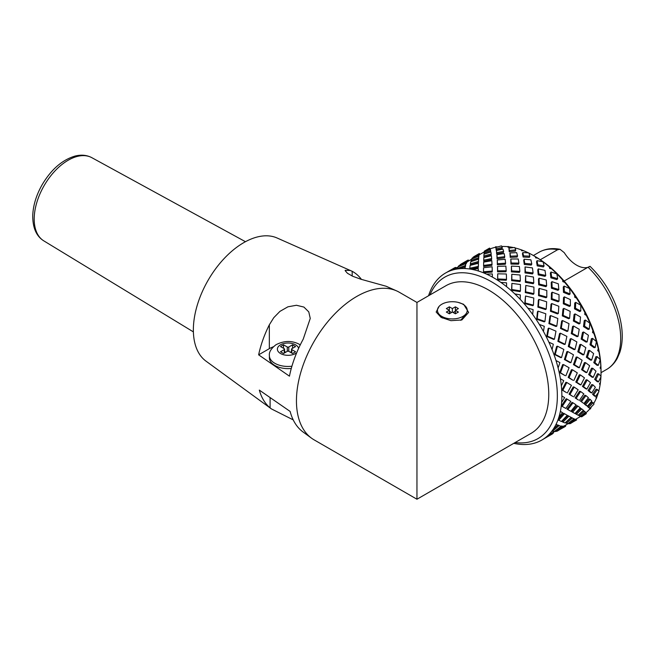 <?xml version="1.0" encoding="UTF-8"?>
<svg xmlns="http://www.w3.org/2000/svg" width="655" height="655" viewBox="0 0 655 655"><rect width="100%" height="100%" fill="white"/><g stroke="black" fill="none" stroke-linecap="round" stroke-linejoin="round"><path stroke-width="0.98" d="M587.764 267.387A26.626 15.376 60 0 1 564.266 252.683L560.074 249.318L557.683 249.694A67.637 39.054 -120 0 0 539.049 252.249C545.255 248.769 552.263 247.786 560.074 249.318M590.049 266.348C604.54 280.528 614.431 297.46 619.72 317.126C623.052 330.464 623.093 342.221 619.827 352.415L617.403 358.072C614.767 362.985 611.197 366.767 606.686 369.404A67.637 39.054 -120 0 0 588.051 267.224C590.327 266.135 590.638 266.053 589.001 266.962M540.293 259.732L557.683 249.694M588.051 267.224L564.135 281.036M461.971 318.993A69.234 39.971 60 0 1 462.414 319.255M441.814 316.406A14.909 8.613 180 0 1 438.744 313.827A14.909 8.613 180 0 1 452.359 301.709A14.909 8.613 180 0 1 465.967 313.827A14.909 8.613 180 0 1 441.814 316.406M449.346 306.835L446.333 308.579L449.346 310.314L446.333 312.058L449.346 313.794L452.359 312.058L455.372 313.794L458.385 312.058L455.372 310.314L458.385 308.579L455.372 306.835L452.359 308.579L449.346 306.835L449.346 313.794M451.606 312.492L449.346 311.182M452.359 312.058L452.359 308.579M455.372 311.182L453.113 312.492M455.372 313.794L455.372 306.835M533.62 255.647L535.127 256.514A93.198 53.808 60 0 1 601.028 370.665L601.028 372.4A95.327 55.036 -120 0 0 600.962 368.88L600.823 366.178A95.327 55.036 -120 0 0 598.866 351.571L598.252 348.689A95.327 55.036 -120 0 0 593.913 333.477L592.857 330.546A95.327 55.036 -120 0 0 586.323 315.382L584.882 312.525A95.327 55.036 -120 0 0 576.433 298.082L574.656 295.421A95.327 55.036 -120 0 0 564.675 282.33L562.637 279.98A95.327 55.036 -120 0 0 551.559 268.812L549.357 266.88A95.327 55.036 -120 0 0 537.657 258.119L535.381 256.695A95.327 55.036 -120 0 0 533.62 255.647A95.327 55.036 -120 0 0 528.896 253.108M497.972 246.837A95.327 55.036 -120 0 0 497.333 246.935L495.598 246.747L495.442 247.295A95.327 55.036 -120 0 0 489.94 248.982M513.512 247.582A95.327 55.036 -120 0 0 509.934 246.935L507.822 246.681A95.327 55.036 -120 0 0 501.853 246.493M528.307 252.822A95.327 55.036 -120 0 0 523.574 250.718L521.339 249.858A95.327 55.036 -120 0 0 514.953 247.917M598.736 391.223A95.327 55.036 -120 0 0 598.891 390.609A95.327 55.036 -120 0 0 600.119 384.632L600.455 382.233A95.327 55.036 -120 0 0 600.913 376.952M600.938 376.347A95.327 55.036 -120 0 0 601.028 372.4M593.659 403.546A95.327 55.036 -120 0 0 596.369 398.15L597.163 396.152A95.327 55.036 -120 0 0 598.359 392.558M585.832 412.863A95.327 55.036 -120 0 0 589.877 408.851L590.417 408.949L591.097 407.336A95.327 55.036 -120 0 0 591.768 406.436M589.877 408.851L590.417 408.949M596.369 398.15L595.935 397.642L596.746 397.929M600.119 384.632L599.456 383.92L600.291 384.1M600.962 368.88L600.062 368.012L600.897 368.077M598.866 351.571L597.728 350.622L598.547 350.548M593.913 333.477L592.554 332.494L593.34 332.29M586.323 315.382L584.768 314.441L585.496 314.097M576.433 298.082L574.713 297.231L575.36 296.764M564.675 282.33L562.825 281.634L563.382 281.052M551.559 268.812L549.619 268.321L550.085 267.641M537.657 258.119L535.684 257.873L536.036 257.12M523.574 250.718L521.617 250.759L521.871 249.948M509.934 246.935L508.043 247.279L508.19 246.436M497.333 246.935L495.54 247.59L495.598 246.747M508.043 247.279L507.822 246.681M521.617 250.759L521.339 249.858M535.684 257.873L535.381 256.695M549.619 268.321L549.357 266.88M562.825 281.634L562.637 279.98M574.713 297.231L574.656 295.421M584.768 314.441L584.882 312.525M592.554 332.494L592.857 330.546M597.728 350.622L598.252 348.689M600.062 368.012L600.823 366.178M599.456 383.92L600.455 382.233M595.935 397.642L597.163 396.152M589.656 408.589L591.097 407.336M465.009 266.921A187.731 184.538 -141.5 0 0 459.671 268.689A96.4 55.659 60 0 1 464.763 268.558A187.731 17.726 -99.6 0 1 465.009 266.921L465.206 267.985A185.611 17.529 80.4 0 0 465.107 268.575M478.265 268.534A187.731 180.035 -168.5 0 0 472.697 269.524A96.4 55.659 60 0 1 478.232 270.949A187.731 4.577 -92.1 0 1 478.265 268.534L478.314 269.573A185.611 4.528 87.9 0 0 478.289 270.965M560.369 411.406A185.611 3.185 31.4 0 0 561.638 412.118L562.522 412.666A187.731 3.226 -148.6 0 1 560.361 411.455A96.4 55.659 60 0 1 558.928 417.047A96.4 55.659 60 0 1 555.948 424.546A96.4 55.659 60 0 1 553.385 429A96.4 55.659 60 0 1 548.808 434.666A96.4 55.659 60 0 1 545.238 437.794A96.4 55.659 60 0 1 539.27 441.38A96.4 55.659 60 0 1 534.84 443.042A96.4 55.659 60 0 1 527.733 444.377A96.4 55.659 60 0 1 522.641 444.499A96.4 55.659 60 0 1 514.707 443.533A96.4 55.659 60 0 1 513.774 443.337M567.852 409.596L566.968 409.048L572.028 402.399L573.01 402.825L567.852 409.596L570.849 411.266L576.081 404.847L573.01 402.825M580.371 401.31L584.833 395.26L585.963 395.604L581.403 401.769L583.933 403.513L581.403 401.769M592.57 394.261L596.107 389.217L597.36 389.479L593.741 394.646L595.583 396.398L594.372 395.98L592.57 394.261L593.741 394.646M556.087 424.268A185.611 16.522 38.9 0 0 556.709 424.522L557.544 425.21A187.731 16.711 -141.1 0 1 555.948 424.546M562.219 406.411L561.4 405.895L566.19 398.731L567.099 399.116L562.219 406.411L565.805 408.442L570.832 401.433L567.099 399.116M566.428 392.582L562.006 389.987L565.895 382.291L566.796 382.487L562.833 390.323L566.428 392.582M572.855 396.48L569.039 394.146L573.223 386.876L574.206 387.121L569.948 394.531L572.855 396.48M578.349 399.968L575.18 397.937L579.569 391.215L580.625 391.51L576.163 398.363L578.349 399.968M564.987 375.569L559.673 372.589L562.67 364.589L563.529 364.581L560.475 372.736L564.987 375.569M572.879 380.219L568.172 377.403L571.471 369.715L572.429 369.764L569.072 377.599L572.879 380.219M579.814 384.632L575.786 382.029L579.307 374.791L580.355 374.906L576.777 382.274L580.879 384.927L579.814 384.632M585.742 388.759L582.442 386.409L586.086 379.769L587.216 379.933L583.499 386.704L586.864 389.103L585.742 388.759M590.605 392.558L588.059 390.503L591.711 384.591L592.914 384.812L589.181 390.847L591.776 392.935L590.605 392.558M560.672 357.589L554.498 354.47L556.668 346.397L557.446 346.192L555.243 354.404L561.532 357.581L560.672 357.589M569.965 362.616L564.397 359.546L566.845 351.678L567.746 351.522L565.257 359.546L570.923 362.673L569.965 362.616M578.34 367.602L573.452 364.63L576.122 357.106L577.129 357.016L574.41 364.688L579.388 367.709L578.34 367.602M585.701 372.466L581.575 369.666L584.383 362.641L585.488 362.608L582.623 369.78L586.831 372.63L585.701 372.466M591.997 377.165L588.665 374.594L591.53 368.216L592.718 368.249L589.795 374.758L593.193 377.378L591.997 377.165M597.163 381.636L594.65 379.368L597.466 373.8L598.719 373.89L595.837 379.581L598.416 381.906L597.163 381.636M553.655 339.421L546.712 336.408L548.137 328.523L548.825 328.114L547.375 336.146L554.441 339.216L553.655 339.421M564.258 344.448L557.88 341.361L559.55 333.542L560.369 333.19L558.666 341.149L565.159 344.293L564.258 344.448M573.985 349.606L568.278 346.511L570.153 338.922L571.086 338.627L569.179 346.364L574.992 349.516L573.985 349.606M582.737 354.846L577.8 351.809L579.814 344.604L580.862 344.374L578.807 351.719L583.842 354.813L582.737 354.846M590.442 360.094L586.331 357.204L588.427 350.556L589.574 350.384L587.429 357.171L591.629 360.119L590.442 360.094M597.024 365.285L593.774 362.624L595.87 356.713L597.098 356.607L594.961 362.649L598.277 365.375L597.024 365.285M544.256 321.875L536.658 319.206L537.468 311.731L538.033 311.141L537.198 318.748L544.944 321.466L544.256 321.875M555.989 326.493L548.915 323.627L549.913 316.103L550.618 315.554L549.594 323.226L556.799 326.141L555.989 326.493M566.935 331.446L560.5 328.45L561.663 321.032L562.498 320.532L561.31 328.098L567.869 331.152L566.935 331.446M576.973 336.67L571.283 333.624L572.576 326.468L573.534 326.026L572.216 333.329L578.021 336.433L576.973 336.67M586.012 342.09L581.157 339.077L582.532 332.372L583.605 331.995L582.197 338.848L587.158 341.918L586.012 342.09M593.954 347.633L589.999 344.767L591.399 338.7L592.578 338.389L591.146 344.595L595.182 347.527L593.954 347.633M532.875 305.705L524.761 303.609L525.539 296.011L525.179 302.978L533.44 305.115L532.875 305.705M545.533 309.553L537.878 307.138L538.344 300.129L538.918 299.409L538.435 306.548L546.229 309.004L545.533 309.553M557.503 313.909L550.437 311.248L551.019 304.223L551.731 303.543L551.142 310.699L558.338 313.418L557.503 313.909M568.663 318.731L562.309 315.89L562.981 309.013L563.824 308.382L563.144 315.399L569.621 318.289L568.663 318.731M578.889 323.93L573.371 321.015L574.099 314.465L575.074 313.892L574.329 320.582L579.962 323.562L578.889 323.93M588.092 329.449L583.49 326.575L584.252 320.549L585.341 320.033L584.555 326.198L589.263 329.137L588.092 329.449M520.021 291.622L511.563 290.296L511.891 283.394L511.825 289.518L520.438 290.869L520.021 291.622M533.334 294.349L525.261 292.605L525.785 285.441L525.678 291.852L533.907 293.636L533.334 294.349M546.098 297.763L538.549 295.651L538.68 289.223L539.253 288.38L539.114 294.93L546.81 297.092L546.098 297.763M558.166 301.808L551.281 299.401L551.444 292.998L552.157 292.195L551.993 298.721L559.01 301.185L558.166 301.808M569.4 306.425L563.316 303.814L563.505 297.616L564.356 296.854L564.16 303.183L570.374 305.852L569.4 306.425M579.691 311.534L574.517 308.849L574.73 303.052L575.704 302.348L575.491 308.276L580.78 311.019L579.691 311.534M506.241 280.242L497.62 279.849L497.694 273.831L497.734 278.956L506.511 279.357L506.241 280.242M519.939 281.568L511.612 280.659L511.784 274.273L511.883 279.775L520.357 280.7L519.939 281.568M533.219 283.721L525.343 282.338L525.621 275.722L525.768 281.47L533.792 282.878L533.219 283.721M545.942 286.653L538.664 284.86L538.484 279.136L539.049 278.178L539.237 284.024L546.655 285.85L545.942 286.653M557.954 290.329L551.42 288.216L551.215 282.559L551.919 281.642L552.132 287.414L558.805 289.567L557.954 290.329M569.121 294.668L563.48 292.351L563.259 286.98L564.102 286.096L564.332 291.598L570.096 293.964L569.121 294.668M492.151 272.062L483.554 272.734L483.513 271.76L492.257 271.08L492.151 272.062M505.93 271.751L497.538 271.833L497.538 266.389L497.644 270.843L506.192 270.769L505.93 271.751M519.44 272.382L511.408 271.89L511.424 266.118L511.67 270.908L519.857 271.407L519.44 272.382M532.523 273.921L525.015 272.922L525.064 266.953L525.433 271.948L533.096 272.971L532.523 273.921M545.05 276.344L538.222 274.904L537.755 269.966L538.312 268.91L538.787 273.954L545.754 275.427L545.05 276.344M556.848 279.587L550.871 277.818L550.339 273.02L551.035 271.997L551.575 276.901L557.692 278.711L556.848 279.587M469.938 269.041L469.782 268.239L478.314 266.397L478.396 263.269L478.355 267.445L470.503 269.131M491.905 265.332L483.636 266.503L483.595 265.455L492.02 264.268L491.905 265.332M505.341 264.243L497.342 264.776L497.284 259.986L497.448 263.711L505.603 263.171L505.341 264.243M518.506 264.17L510.941 264.088L510.81 259.003L511.195 263.023L518.916 263.105L518.506 264.17M531.246 265.087L524.278 264.456L523.722 260.371L524.123 259.216L524.688 263.392L531.803 264.031L531.246 265.087M543.404 266.953L537.223 265.873L536.535 261.803L537.067 260.657L537.78 264.825L544.092 265.922L543.404 266.953M457.288 268.976L457.149 268.55L465.271 265.521L465.762 263.58L465.468 266.577L460.031 268.566M478.502 262.598L470.527 264.907L470.339 263.842L478.453 261.492L478.502 262.598L478.568 259.093L470.773 261.689L470.339 263.842M491.561 259.675L483.767 261.296L483.717 260.191L491.668 258.545L491.561 259.675M504.497 257.824L497.039 258.766L496.924 254.672L497.145 257.636L504.751 256.678L504.497 257.824M517.155 257.047L510.212 257.341L509.967 252.986L510.466 256.195L517.548 255.892L517.155 257.047M529.371 257.317L523.14 257.047L522.436 253.804L522.821 252.584L523.542 255.892L529.911 256.171L529.371 257.317M457.747 267.207L453.661 269.721M458.615 266.585L458.459 266.077L466.098 262.565L466.688 261.329L466.859 262.45L465.811 263.867M471.256 261.509L471.084 260.502L478.649 257.718L478.78 256.064L478.69 258.864L473.712 260.657M491.103 255.163L483.93 257.169L483.889 256.023L491.209 253.976L491.103 255.163M503.384 252.568L496.637 253.862L496.474 250.488L496.736 252.674L503.63 251.356L503.384 252.568M515.37 251.094L509.246 251.716L508.91 248.122L509.484 250.505L515.755 249.874L515.37 251.094M471.518 259.265L466.81 262.106M479.026 254.206L478.92 256.302L479.026 254.206L472.009 258.25L478.879 255.114M484.143 254.107L484.102 252.986L490.636 250.636L490.546 251.864L485.633 253.6M502.017 248.573L496.138 250.12L495.941 247.467L496.228 248.892L502.246 247.312L502.017 248.573M479.321 254.754L479.288 253.542L479.345 254.738L484.217 251.929M549.43 434.183L551.289 433.356L552.059 434.142L550.806 434.568L550.061 433.774M553.254 429.205L558.101 425.046L560.926 426.38L558.101 425.046M560.762 426.241L562.547 426.143L563.447 426.855L561.147 425.947M562.891 426.421L564.168 425.922L565.077 426.626L564.217 426.847L563.325 426.135M558.175 419.298L563.554 413.199L567.271 415.311L563.554 413.199M568.884 416.195L562.866 422.131L562.039 421.452L567.95 415.622L571.094 417.382L567.95 415.622M565.576 422.442L571.397 417.464L573.944 418.864L571.397 417.464M573.846 418.692L575.786 419.724L573.846 418.692M575.262 419.29L576.605 419.97L575.262 419.29M572.601 412.241L571.659 411.659L576.891 405.65L577.923 406.108L572.601 412.241L574.975 413.534L580.289 407.795L577.923 406.108M576.416 414.312L575.442 413.706L580.698 408.425L581.779 408.916L576.416 414.312L578.16 415.221L583.433 410.259L581.779 408.916M579.266 415.786L578.259 415.172L583.392 410.701L584.514 411.225L579.266 415.786L580.387 416.326L585.472 412.208L584.514 411.225M586.331 405.592L584.538 404.225L588.96 398.969L590.139 399.345L585.619 404.724L587.445 406.108L586.331 405.592M588.771 407.672L587.641 406.665L591.866 402.285L593.078 402.702L588.763 407.189L589.918 408.221L588.771 407.672M469.103 260.657L468.309 260.051L468.448 261.034M479.648 254.566L479.468 253.649L479.501 254.656M489.973 248.589L489.637 248.106A96.4 55.659 -120 0 0 489.318 248.229L484.356 251.127L489.973 248.589L489.899 249.555M543.421 439.079L552.059 434.142M549.357 434.109L549.897 434.674A187.731 26.126 -133.1 0 1 548.808 434.666M551.985 430.99L554.195 431.596L560.926 426.38M554.793 431.154L556.627 431.367L563.447 426.855M557.282 430.957L565.077 426.626M553 432.374L553.467 432.832L552.705 433.716L551.968 432.971M558.019 419.74L561.36 421.509L567.271 415.311M562.866 422.131L565.028 422.925L571.094 417.382M565.388 422.606L567.844 423.67L573.944 418.864M568.245 423.367L569.809 423.736L575.786 419.724M570.268 423.441L576.605 419.97M565.822 424.972L565.257 425.3L565.805 425.709L565.502 426.315L564.643 425.652M580.469 416.261L581.648 416.85L586.11 413.804A96.4 55.659 -120 0 0 586.364 413.583L585.103 412.519M575.778 419.225L576.629 419.855L575.679 419.282M561.622 402.44A187.731 169.997 -62.1 0 0 564.618 397.61A187.731 13.755 -155.3 0 0 561.867 395.956A96.4 55.659 60 0 1 561.622 402.44A96.4 55.659 60 0 1 560.361 411.455M562.006 389.987L562.833 390.323M569.039 394.146L569.948 394.531M575.18 397.937L576.163 398.363M584.538 404.225L585.619 404.724M587.641 406.665L588.763 407.189M561.335 385.828A187.731 156.512 -60 0 0 563.742 380.678A187.731 33.487 -161.2 0 0 560.385 378.737A96.4 55.659 60 0 1 561.335 385.828A96.4 55.659 60 0 1 561.867 395.956M559.673 372.589L560.475 372.736M568.172 377.403L569.072 377.599M567.336 392.967L571.447 385.353L566.796 382.487M575.786 382.029L576.777 382.274M573.837 396.905L578.177 389.782L574.206 387.121M582.442 386.409L583.499 386.704M579.38 400.434L583.851 393.917L580.625 391.51M588.059 390.503L589.181 390.847M583.933 403.513L588.419 397.724L585.963 395.604M587.445 406.108L591.817 401.138L590.139 399.345M589.918 408.221L593.798 404.389A96.4 55.659 -120 0 0 593.979 404.061L593.078 402.702M558.101 367.93A187.731 139.531 -60.6 0 0 559.927 362.616A187.731 55.102 -166.5 0 0 555.997 360.545A96.4 55.659 60 0 1 558.101 367.93A96.4 55.659 60 0 1 560.385 378.737M554.498 354.47L555.243 354.404M564.397 359.546L565.257 359.546M565.887 375.765L569.089 367.758L563.529 364.581M573.452 364.63L574.41 364.688M573.862 380.465L577.292 372.851L572.429 369.764M581.575 369.666L582.623 369.78M580.879 384.927L584.465 377.837L580.355 374.906M588.665 374.594L589.795 374.758M586.864 389.103L590.515 382.659L587.216 379.933M594.65 379.368L595.837 379.581M591.776 392.935L595.379 387.261L592.914 384.812M595.583 396.398L598.817 391.886A96.4 55.659 -120 0 0 598.924 391.485L597.36 389.479M552.059 349.541A187.731 119.799 -62.6 0 0 553.336 344.227A187.731 77.658 -171 0 0 548.882 342.18A96.4 55.659 60 0 1 552.059 349.541A96.4 55.659 60 0 1 555.997 360.545M546.712 336.408L547.375 336.146M557.88 341.361L558.666 341.149M561.532 357.581L563.857 349.434L557.446 346.192M568.278 346.511L569.179 346.364M570.923 362.673L573.477 354.797L567.746 351.522M577.8 351.809L578.807 351.719M579.388 367.709L582.107 360.242L577.129 357.016M586.331 357.204L587.429 357.171M586.831 372.63L589.639 365.727L585.488 362.608M593.774 362.624L594.961 362.649M593.193 377.378L595.993 371.18L592.718 368.249M598.416 381.906L600.954 376.854A96.4 55.659 -120 0 0 600.979 376.388L598.719 373.89M543.453 331.455A187.731 98.184 -65.6 0 0 544.272 326.296A187.731 100.166 -174.7 0 0 539.36 324.446A96.4 55.659 60 0 1 543.453 331.455A96.4 55.659 60 0 1 548.882 342.18M536.658 319.206L537.198 318.748M548.915 323.627L549.594 323.226M554.441 339.216L555.98 331.176L548.825 328.114M560.5 328.45L561.31 328.098M565.159 344.293L566.894 336.4L560.369 333.19M571.283 333.624L572.216 333.329M574.992 349.516L576.875 341.918L571.086 338.627M581.157 339.077L582.197 338.848M583.842 354.813L585.824 347.666L580.862 344.374M589.999 344.767L591.146 344.595M591.629 360.119L593.635 353.585L589.574 350.384M600.054 359.439L600.119 359.947A96.4 55.659 -120 0 0 600.054 359.439L597.098 356.607M532.679 314.465A187.731 75.628 -69.4 0 0 533.113 309.619A187.731 121.65 -177.6 0 0 527.84 308.112A96.4 55.659 60 0 1 532.679 314.465A96.4 55.659 60 0 1 539.36 324.446M524.761 303.609L525.179 302.978M537.878 307.138L538.435 306.548M544.944 321.466L545.812 313.778L538.033 311.141M550.437 311.248L551.142 310.699M556.799 326.141L557.823 318.477L550.618 315.554M562.309 315.89L563.144 315.399M567.869 331.152L568.999 323.66L562.498 320.532M573.371 321.015L574.329 320.582M578.021 336.433L579.233 329.277L573.534 326.026M583.49 326.575L584.555 326.198M587.158 341.918L588.403 335.262L583.605 331.995M596.197 341.37L596.345 341.902A96.4 55.659 -120 0 0 596.197 341.37L592.578 338.389M520.201 299.319A187.731 53.12 -74 0 0 520.357 294.922A187.731 141.169 -179.5 0 0 514.822 293.89A96.4 55.659 60 0 1 520.201 299.319A96.4 55.659 60 0 1 527.84 308.112M511.563 290.296L511.825 289.518M525.261 292.605L525.678 291.852M533.44 305.115L533.792 298L525.539 296.011M538.549 295.651L539.114 294.93M546.229 309.004L546.663 301.799L538.918 299.409M551.281 299.401L551.993 298.721M558.338 313.418L558.83 306.262L551.731 303.543M563.316 303.814L564.16 303.183M569.621 318.289L570.161 311.346L563.824 308.382M574.517 308.849L575.491 308.276M579.962 323.562L580.526 317.004L575.074 313.892M589.574 322.981L589.795 323.505A96.4 55.659 -120 0 0 589.574 322.981L585.341 320.033M506.569 286.669A187.731 31.636 -79.3 0 0 506.561 282.845A187.731 157.863 -179.9 0 0 500.887 282.411A96.4 55.659 60 0 1 506.569 286.669A96.4 55.659 60 0 1 514.822 293.89M497.62 279.849L497.734 278.956M511.612 280.659L511.883 279.775M520.438 290.869L520.438 284.54L511.891 283.394M525.343 282.338L525.768 281.47M533.907 293.636L533.907 287.095L525.785 285.441M538.664 284.86L539.237 284.024M546.81 297.092L546.81 290.484L539.253 288.38M551.42 288.216L552.132 287.414M559.01 301.185L559.002 294.668L552.157 292.195M563.48 292.351L564.332 291.598M570.374 305.852L570.358 299.605L564.356 296.854M580.469 305.066L580.764 305.566A96.4 55.659 -120 0 0 580.469 305.066L575.704 302.348M492.372 277.073A187.731 12.117 -85.3 0 0 492.323 273.921A187.731 171.012 -177.5 0 0 486.64 274.167A96.4 55.659 60 0 1 492.372 277.073A96.4 55.659 60 0 1 500.887 282.411M497.538 271.833L497.644 270.843M506.511 279.357L506.348 273.986L497.694 273.831M511.408 271.89L511.67 270.908M520.357 280.7L520.111 275.018L511.784 274.273M525.015 272.922L525.433 271.948M533.792 282.878L533.457 277.024L525.621 275.722M538.222 274.904L538.787 273.954M546.655 285.85L546.245 279.972L539.049 278.178M550.871 277.818L551.575 276.901M558.805 289.567L558.338 283.828L551.919 281.642M569.285 288.413L569.629 288.863A96.4 55.659 -120 0 0 569.285 288.413L564.102 286.096M478.314 266.397L478.355 267.445M492.257 271.08L492.126 266.781L483.554 267.739L483.513 271.76M497.342 264.776L497.448 263.711M506.192 270.769L505.873 266.094L497.538 266.389M510.941 264.088L511.195 263.023M519.857 271.407L519.366 266.47L511.424 266.118M524.278 264.456L524.688 263.392M533.096 272.971L532.45 267.895L525.064 266.953M537.223 265.873L537.78 264.825M545.754 275.427L544.985 270.368L538.312 268.91M556.504 273.749L556.889 274.134A96.4 55.659 -120 0 0 556.504 273.749L551.035 271.997M465.271 265.521L465.468 266.577M478.396 263.269L470.102 265.398L469.782 268.239M492.02 264.268L491.823 260.706L483.668 262.131L483.595 265.455M497.039 258.766L497.145 257.636M505.603 263.171L505.144 259.274L497.284 259.986M510.212 257.341L510.466 256.195M518.916 263.105L518.211 258.971L510.81 259.003M523.14 257.047L523.542 255.892M531.803 264.031L530.894 259.814L524.123 259.216M542.7 261.713L543.11 262.016A96.4 55.659 -120 0 0 542.7 261.713L537.067 260.657M453.334 269.803L453.137 269.148A187.731 184.325 -94.9 0 0 448.135 271.686A96.4 55.659 60 0 1 452.564 270.024A96.4 55.659 60 0 1 459.671 268.689M446.153 272.677L453.718 268.476L454.046 269.516M466.098 262.565L466.286 263.662M465.762 263.58L457.919 266.896L457.149 268.55M478.649 257.718L478.69 258.864M491.668 258.545L491.414 255.753L483.816 257.587L483.717 260.191M496.637 253.862L496.736 252.674M504.751 256.678L504.162 253.583L496.924 254.672M509.246 251.716L509.484 250.505M517.548 255.892L516.672 252.617L509.967 252.986M529.911 256.171L528.872 253.043A96.4 55.659 -120 0 0 528.462 252.83L522.821 252.584M454.816 267.854L455.495 267.428L455.765 268.353M455.069 268.755L454.767 267.707L447.234 272.054M460.113 264.694L467.113 260.723L467.285 261.853M466.688 261.329L458.459 266.077M472.099 258.823L472.009 258.25M478.78 256.064L471.608 259.036L471.084 260.502M491.209 253.976L490.906 251.97L484.004 254.148L483.889 256.023M496.138 250.12L496.228 248.892M503.63 251.356L502.942 249.096L496.474 250.488M515.755 249.874L514.814 247.598A96.4 55.659 -120 0 0 514.412 247.5L508.91 248.122M456.822 267.748L455.495 267.428M467.809 260.363L468.309 260.051M467.948 261.32L467.785 260.191L461.145 264.022M473.123 257.194L479.157 253.747M484.373 251.774L484.356 251.127M490.636 250.636L490.308 249.408L484.233 251.839L484.102 252.986M502.246 247.312L501.542 245.928A96.4 55.659 -120 0 0 501.173 245.936L495.941 247.467M550.806 434.568L543.445 439.112M545.238 437.794A187.731 184.538 -141.5 0 0 549.897 434.674M558.928 425.734L552.312 431.35M553.385 429A187.731 184.325 -94.9 0 0 557.544 425.21M564.446 413.747L558.666 420.289M558.928 417.047A187.731 179.405 -70.2 0 0 562.522 412.666M478.232 270.949A96.4 55.659 60 0 1 486.64 274.167M464.763 268.558A96.4 55.659 60 0 1 472.697 269.524M452.564 270.024A187.731 26.749 -107.6 0 1 453.137 269.148M428.558 295.749A96.4 55.659 60 0 1 431.457 288.519A96.4 55.659 60 0 1 434.019 284.057A96.4 55.659 60 0 1 438.596 278.391A96.4 55.659 60 0 1 442.166 275.264A96.4 55.659 60 0 1 448.135 271.686M467.113 260.723L467.678 260.248M453.718 268.476L454.611 267.797M478.453 261.492L478.568 259.093M544.092 265.922L543.11 262.016M557.692 278.711L556.889 274.134M570.096 293.964L569.629 288.863M580.78 311.019L580.764 305.566M589.263 329.137L589.795 323.505M595.182 347.527L596.345 341.902M598.277 365.375L600.119 359.947M586.069 412.977L581.108 416.654M576.294 419.921L570.407 423.556M574.861 419.306L568.769 423.777M572.38 418.062L566.248 423.302M565.502 426.315L565.011 426.577M564.217 426.847L557.389 431.072M562.015 426.642L555.219 431.604M553.811 432.079L553.041 432.415M552.705 433.716L552.018 434.093M515.174 442.534A93.198 53.808 -120 0 0 538.042 330.931A93.198 53.808 -120 0 0 429.958 294.938M416.957 439.513L416.957 342.139M445.899 285.736A85.215 49.199 60 0 1 531.115 334.934A85.215 49.199 60 0 1 531.115 433.323L416.957 499.233L416.957 302.446L445.899 285.736M416.957 470.413L416.957 499.233L314.097 439.849A85.215 49.199 -60 0 1 311.543 438.187A85.215 49.199 -60 0 1 314.097 341.452A85.215 49.199 -60 0 1 396.594 290.877A85.215 49.199 -60 0 1 399.304 292.261L416.957 302.446M458.099 302.373L463.65 304.305L468.628 312.419L461.873 319.943L450.959 320.68L441.061 317.348L436.165 312.026L439.079 306.401M293.219 419.88L271.473 408.941L205.973 361.126A71.231 41.126 -60 0 1 208.11 280.266A71.231 41.126 -60 0 1 277.073 237.986L352.185 271.309A79.804 46.079 -60 0 1 361.429 279.398M396.594 290.877L386.229 286.292A84.004 48.495 120 0 0 386.073 286.227L360.946 279.251L352.758 276.295L347.461 273.282L345.234 270.744L345.169 270.327L350.482 270.474M269.336 324.798A79.804 46.079 -60 0 0 258.635 354.838L289.453 376.175A84.004 48.495 120 0 1 303.224 339.151L310.249 318.436L308.767 311.87L303.895 307.064L296.445 305.271L287.946 306.802L279.939 311.371L273.749 317.708L269.336 324.798L269.336 348.656A23.965 13.837 180 0 1 273.331 346.798M271.473 408.941L270.089 407.86A79.902 46.128 -60 0 1 259.315 390.102L290.14 411.438A84.094 48.552 120 0 0 303.093 432.022L311.543 438.187M463.535 318.191L463.003 317.659M439.783 315.17L442.322 318.027M258.635 354.838L269.336 348.656M291.287 368.462A18.643 10.758 180 0 1 269.393 357.867L269.393 355.69A18.643 10.758 180 0 0 291.925 366.219M287.283 346.994L283.517 344.817L280.504 346.56L284.27 348.73A1.064 0.614 180 0 1 284.581 349.164A1.064 0.614 180 0 1 284.27 349.598L280.504 351.776L283.517 353.512L287.283 351.342A1.064 0.614 180 0 1 288.79 351.342L292.556 353.512L295.569 351.776L291.802 349.598A1.064 0.614 180 0 1 291.491 349.164A1.064 0.614 180 0 1 291.802 348.73L295.569 346.56L292.556 344.817L288.79 346.994A1.064 0.614 180 0 1 287.283 346.994L287.283 351.342M283.517 348.296L283.517 344.817M285.776 352.21L284.581 351.522M291.491 351.522L290.296 352.21M292.556 348.296L292.556 344.817M460.653 320.32L465.066 314.998M270.089 407.86L270.089 397.56M193.389 331.889L43.828 240.876A48.028 27.731 -60 0 1 44.147 185.602A48.028 27.731 -60 0 1 91.856 157.691L245.453 241.703M298.598 348.386A10.652 6.149 0 0 0 295.569 344.817A10.652 6.149 0 0 0 280.103 345.062A10.652 6.149 0 0 0 281.38 353.97A10.652 6.149 0 0 0 296.699 352.742M288.79 351.342L288.79 346.994M291.802 353.078L291.802 349.598M284.27 353.078L284.27 349.598M352.185 271.309L352.185 276.033M601.028 372.67L606.686 369.404M533.391 255.515L539.049 252.249M461.12 320.09L465.967 313.827M441.511 317.405L438.744 313.827M580.682 416.392L575.573 419.347M568.401 423.482L564.168 425.93M554.908 431.277L551.289 433.364M479.28 253.55L474.105 256.539M43.828 240.876C36.279 236.209 32.578 227.612 32.75 215.077C33.258 205.015 36.393 194.887 42.166 184.702C51.188 169.498 62.127 159.959 74.981 156.086C81.195 154.498 86.82 155.03 91.856 157.691M300.268 344.857L299.564 344.424C292.04 340.412 284.18 340.526 275.968 344.751C271.055 348.566 268.861 352.21 269.393 355.69M291.491 352.898L291.491 349.164M284.581 352.898L284.581 349.164"/></g></svg>
